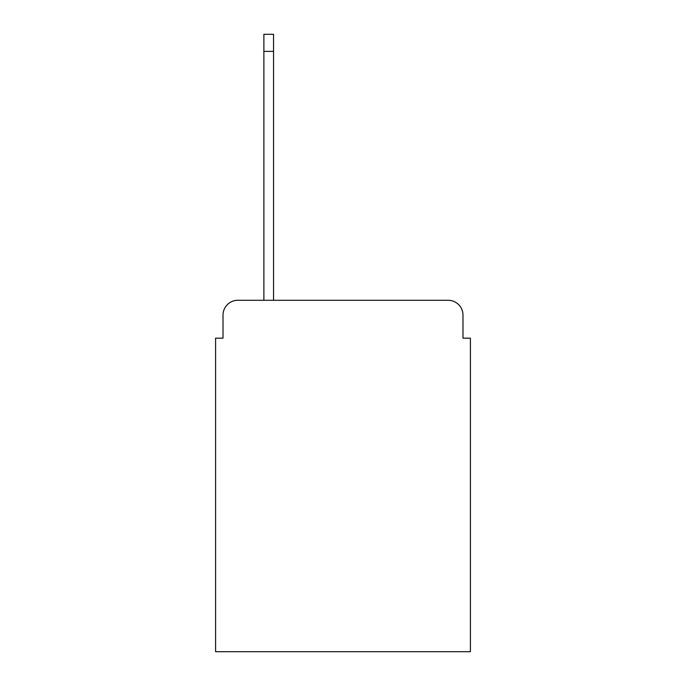 <?xml version="1.0" encoding="UTF-8"?>
<svg xmlns="http://www.w3.org/2000/svg" width="686" height="686" viewBox="0 0 686 686"><rect width="100%" height="100%" fill="white"/><g stroke="black" fill="none" stroke-linecap="round" stroke-linejoin="round"><path stroke-width="1.03" d="M223.01 315.14L223.01 338.172L223.01 315.14A14.86 14.86 0 0 1 237.87 300.279L263.878 300.279L263.878 34.3L273.534 34.3L273.534 300.279L448.13 300.279L237.87 300.279M462.99 338.172L462.99 315.14L462.99 338.172L470.416 338.172L470.416 651.7L215.584 651.7L215.584 338.172L223.01 338.172M462.99 315.14A14.86 14.86 0 0 0 448.13 300.279M263.878 51.39L273.534 51.39"/></g></svg>
